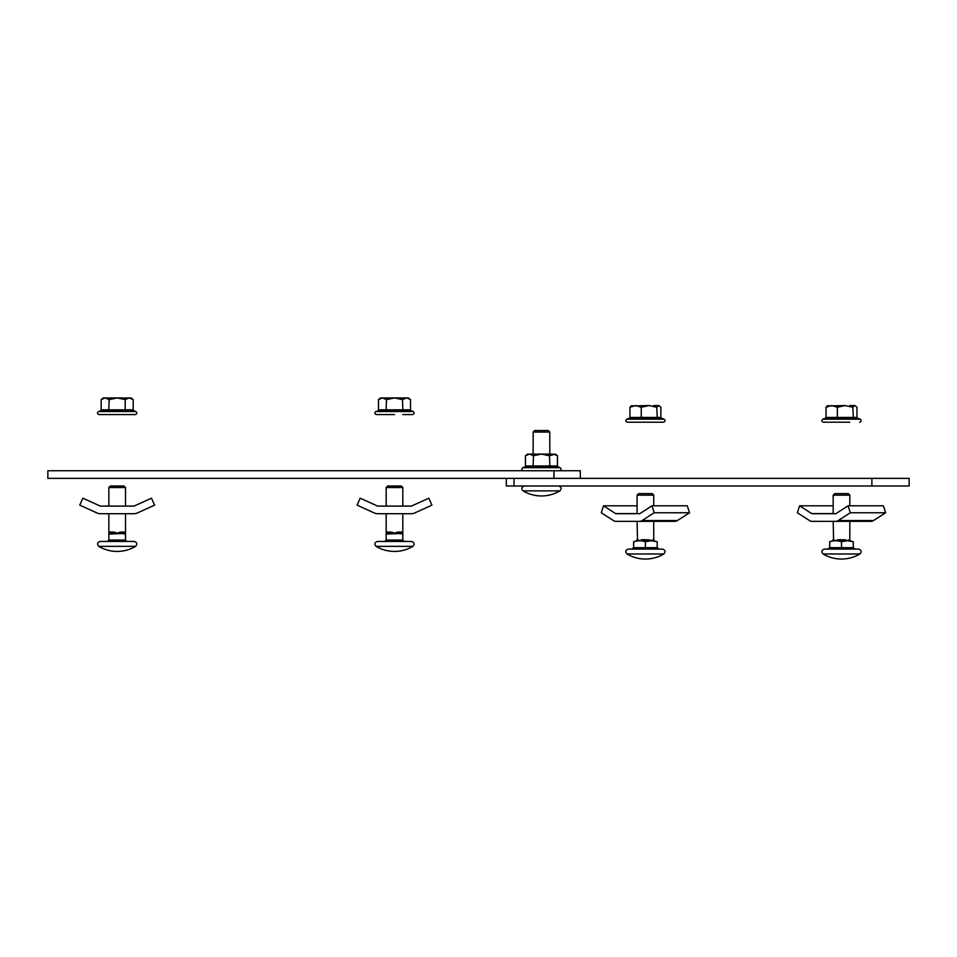 <?xml version="1.0" encoding="UTF-8"?>
<svg xmlns="http://www.w3.org/2000/svg" width="957" height="957" viewBox="0 0 957 957"><rect width="100%" height="100%" fill="white"/><g stroke="black" fill="none" stroke-linecap="round" stroke-linejoin="round"><path stroke-width="1.44" d="M553.959 470.736L553.959 478.356L47.85 478.356L47.85 470.736L580.301 470.736L580.301 478.356M871.887 485.989L871.887 478.356L909.15 478.356L909.15 485.989L506.301 485.989L506.301 478.356M871.887 478.356L514.017 478.356L514.017 485.989M533.157 432.062L534.688 430.518L548.253 430.518L549.797 432.062L533.157 432.062L533.157 454.097M541.471 490.881L523.072 490.881A35.84 35.84 0 0 0 559.881 490.881L541.471 490.881M533.061 467.016L533.468 455.759L529.472 454.097L525.465 455.759L525.465 465.975L557.488 465.975L558.302 467.016L554.055 466.179L549.892 467.016L524.651 467.016L522.821 467.686L560.132 467.686C561.615 468.99 561.436 470.007 559.594 470.736M549.892 467.016L549.485 455.759L541.471 454.097L533.468 455.759M557.488 465.975L557.488 455.759L553.481 454.097L557.488 455.759L555.347 454.097L549.485 455.759M553.481 454.097L527.606 454.097L525.465 455.759M525.465 465.975L524.651 467.016M134.351 505.966A1.388 1.388 0 0 1 133.777 506.097L100.581 506.097A1.388 1.388 0 0 1 100.007 505.966L82.9 498.19L79.742 505.129L96.848 512.916A9.008 9.008 0 0 0 100.581 513.718L133.777 513.718A9.008 9.008 0 0 0 137.509 512.916L154.615 505.129L151.457 498.19L134.351 505.966M114.517 532.2L117.185 533.133L120.977 532.068A1.388 0.634 -90 0 0 121.443 533.408L125.499 534.054L124.589 532.068L125.499 533.133L125.499 513.718M108.859 487.52L110.402 485.989L123.955 485.989L125.499 487.52L108.859 487.52L108.859 506.097M108.859 513.718L108.859 533.133L109.78 532.068A1.388 1.232 -90 0 1 108.859 533.408L108.859 540.059L107.471 541.447L100.126 541.447L134.231 541.447L126.886 541.447L125.499 540.059L125.499 534.054M98.774 546.351A35.84 35.84 0 0 0 135.583 546.351L98.774 546.351C96.789 544.043 97.243 542.416 100.126 541.447M108.859 534.054L125.499 533.408A1.388 1.232 -90 0 1 124.589 532.068L120.977 532.068M108.859 533.133L112.914 533.408A1.388 0.634 -90 0 0 113.393 532.068L109.78 532.068M120.044 532.164L119.063 532.415M117.185 533.133L114.888 532.295M108.763 410.864L109.17 399.607L105.174 397.945L101.167 399.607L101.167 409.823L133.19 409.823L134.004 410.864L117.185 410.027L98.523 411.522L135.834 411.522C137.318 412.838 137.138 413.855 135.296 414.572L99.061 414.572C97.219 413.855 97.04 412.838 98.523 411.522M133.19 409.823L133.19 399.607L129.183 397.945L125.188 399.607L125.188 409.823L125.594 410.864L127.616 410.254M129.757 410.027L131.863 410.242M109.17 399.607L117.185 397.945L129.614 397.956M101.167 399.607L103.308 397.945L117.185 397.945L125.188 399.607M133.19 399.607L131.049 397.945L129.183 397.945M101.167 409.823L100.353 410.864M799.609 505.81L797.372 512.761L809.478 520.536A9.008 6.376 90 0 0 812.11 521.35L835.581 521.35A9.008 6.376 90 0 0 838.224 520.536L850.318 512.761L848.093 505.81L835.987 513.598A1.388 0.981 90 0 1 835.581 513.718L812.11 513.718A1.388 0.981 90 0 1 811.703 513.598L799.609 505.81L833.176 505.81M850.318 512.761L885.62 512.761L873.514 520.536A9.008 6.376 90 0 1 870.882 521.35L835.581 521.35M848.093 505.81L883.383 505.81L885.62 512.761M834.301 539.963L833.583 539.688A1.388 1.316 -90 0 1 832.602 541.028L835.617 540.753L833.583 539.688L835.617 540.753L838.942 539.688L838.631 541.028L841.502 541.686L847.376 540.753L853.261 541.686L853.261 547.691L855.223 549.079L824.444 549.079L841.502 549.079L827.769 549.079L841.502 549.079L841.502 547.691L853.261 547.691M833.176 495.152L834.719 493.609L848.285 493.609L849.816 495.152L833.176 495.152L833.176 513.718M838.284 539.736L837.1 540.035M841.502 553.971L823.092 553.971A35.84 35.84 0 0 0 859.9 553.971L841.502 553.971M832.602 541.028L829.731 541.686L829.731 547.691L827.769 549.079M841.502 541.686L841.502 547.691L829.731 547.691M835.617 540.753L844.373 541.028L844.05 539.688L847.376 540.753L849.421 539.688A1.388 1.316 -90 0 0 850.39 541.028L853.261 541.686M859.9 553.971C861.886 551.675 861.432 550.036 858.549 549.079L841.502 549.079M847.675 540.573L845.88 540.035M845.282 539.856L838.942 539.688M825.807 418.077L822.841 419.154C821.357 420.47 821.537 421.487 823.379 422.204L835.617 422.204M856.539 417.838L853.393 418.484L837.148 418.484L831.226 417.647L825.7 418.197M823.379 422.204L849.816 422.204M853.393 418.484L852.819 407.227L845.091 405.565L837.351 407.227L837.351 417.443L856.958 417.443L856.958 407.227L854.888 405.565L852.819 407.227M854.888 405.565L849.816 405.565M837.148 418.484L837.351 417.443L826.035 417.443L826.035 407.227L831.693 405.565L837.351 407.227M826.035 407.227L828.104 405.565M845.091 405.565L827.147 405.947M826.035 417.443L825.245 418.484L826.035 417.443M857.747 418.484L856.958 417.443M411.666 505.966A1.388 1.388 0 0 1 411.091 506.097L377.895 506.097A1.388 1.388 0 0 1 377.321 505.966L360.215 498.19L357.057 505.129L374.175 512.916A9.008 9.008 0 0 0 377.895 513.718L411.091 513.718A9.008 9.008 0 0 0 414.824 512.916L431.93 505.129L428.784 498.19L411.666 505.966M391.844 532.2L394.499 533.133L398.291 532.068A1.388 0.634 -90 0 0 398.758 533.408L402.813 534.054L401.904 532.068L402.813 533.133L402.813 513.718M386.173 487.52L387.717 485.989L401.282 485.989L402.813 487.52L386.173 487.52L386.173 506.097M386.173 513.718L386.173 533.133L387.095 532.068A1.388 1.232 -90 0 1 386.173 533.408L386.173 540.059L384.786 541.447L377.441 541.447L411.558 541.447L384.786 541.447M376.089 546.351A35.84 35.84 0 0 0 412.91 546.351L376.089 546.351C374.115 544.043 374.558 542.416 377.441 541.447M402.813 534.054L402.813 540.059L404.201 541.447M386.173 534.054L402.813 533.408A1.388 1.232 -90 0 1 401.904 532.068L398.291 532.068M386.173 533.133L390.241 533.408A1.388 0.634 -90 0 0 390.707 532.068L387.095 532.068M397.358 532.164L396.377 532.415M394.499 533.133L392.214 532.295M386.09 410.864L386.496 399.607L382.489 397.945L378.482 399.607L378.482 409.823L410.505 409.823L411.319 410.864L394.499 410.027L375.838 411.522L413.149 411.522C414.632 412.838 414.453 413.855 412.611 414.572L402.813 414.572M402.945 410.84L404.931 410.254M407.084 410.027L409.177 410.242M410.505 409.823L410.505 399.607L406.928 397.956M402.909 410.864L402.502 399.607L406.51 397.945L394.499 397.945L402.502 399.607M386.496 399.607L394.499 397.945L380.635 397.945L378.482 399.607M410.505 399.607L408.364 397.945L406.51 397.945M375.838 411.522C374.354 412.838 374.534 413.855 376.376 414.572L394.499 414.572M378.482 409.823L377.68 410.864M603.52 505.81L601.283 512.761L613.389 520.536A9.008 6.376 90 0 0 616.021 521.35L639.491 521.35A9.008 6.376 90 0 0 642.135 520.536L654.229 512.761L651.992 505.81L639.898 513.598A1.388 0.981 90 0 1 639.491 513.718L616.021 513.718A1.388 0.981 90 0 1 615.614 513.598L603.52 505.81L637.087 505.81M654.229 512.761L689.53 512.761L677.424 520.536A9.008 6.376 90 0 1 674.793 521.35L639.491 521.35M651.992 505.81L687.293 505.81L689.53 512.761M638.211 539.963L637.482 539.688A1.388 1.316 -90 0 1 636.513 541.028L639.527 540.753L637.482 539.688L639.527 540.753L642.853 539.688L642.53 541.028L645.401 541.686L651.286 540.753L657.172 541.686L657.172 547.691L659.134 549.079M637.087 495.152L638.618 493.609L652.184 493.609L653.727 495.152L637.087 495.152L637.087 513.718M642.183 539.736L640.999 540.035M663.811 553.971C665.797 551.675 665.342 550.036 662.459 549.079L628.354 549.079C625.471 550.036 625.017 551.675 627.002 553.971A35.84 35.84 0 0 0 663.811 553.971L627.002 553.971M636.513 541.028L633.642 541.686L633.642 547.691L631.68 549.079L645.401 549.079L645.401 547.691L657.172 547.691M645.401 541.686L645.401 547.691L633.642 547.691M639.527 540.753L648.272 541.028L647.961 539.688L651.286 540.753L653.32 539.688A1.388 1.316 -90 0 0 654.301 541.028L657.172 541.686M651.585 540.573L649.791 540.035M649.193 539.856L642.853 539.688M629.718 418.077L626.751 419.154C625.268 420.47 625.447 421.487 627.29 422.204L658.213 422.204M626.751 419.154L664.062 419.154L660.45 417.838L657.303 418.484L641.046 418.484L635.137 417.647L629.61 418.197M627.29 422.204L663.524 422.204C665.366 421.487 665.546 420.47 664.062 419.154M657.303 418.484L656.729 407.227L648.99 405.565L641.262 407.227L641.262 417.443L660.868 417.443L660.868 407.227L658.799 405.565L656.729 407.227M658.799 405.565L653.727 405.565M641.046 418.484L641.262 417.443L629.945 417.443L629.945 407.227L635.604 405.565L641.262 407.227M629.945 407.227L632.015 405.565M648.99 405.565L631.046 405.947M629.945 417.443L629.156 418.484L629.945 417.443M661.658 418.484L660.868 417.443M108.859 540.059L125.499 540.059M811.703 513.598L833.176 513.598M838.224 520.536L873.514 520.536M833.176 521.35L833.583 539.688M849.421 539.688L850.845 541.028M822.841 419.154L860.152 419.154C861.635 420.47 861.456 421.487 859.613 422.204M386.173 540.059L402.813 540.059M615.614 513.598L637.087 513.598M642.135 520.536L677.424 520.536M637.087 521.35L637.482 539.688M653.32 539.688L654.755 541.028M523.072 490.881C521.087 488.584 521.541 486.946 524.424 485.989M559.881 490.881C561.867 488.584 561.412 486.946 558.529 485.989M549.797 432.062L549.797 454.097M522.821 467.686C521.338 468.99 521.517 470.007 523.359 470.736M558.302 467.016L560.132 467.686M135.583 546.351C137.569 544.043 137.114 542.416 134.231 541.447M125.499 487.52L125.499 506.097M134.004 410.864L135.834 411.522M823.092 553.971C821.106 551.675 821.561 550.036 824.444 549.079M849.816 495.152L849.816 505.81M849.816 521.35L849.816 539.688M833.176 539.688L832.147 541.028M856.551 417.838L860.152 419.154M412.91 546.351C414.883 544.043 414.429 542.416 411.558 541.447M402.813 487.52L402.813 506.097M411.319 410.864L413.149 411.522M653.727 495.152L653.727 505.81M653.727 521.35L653.727 539.688M637.087 539.688L636.058 541.028"/></g></svg>
